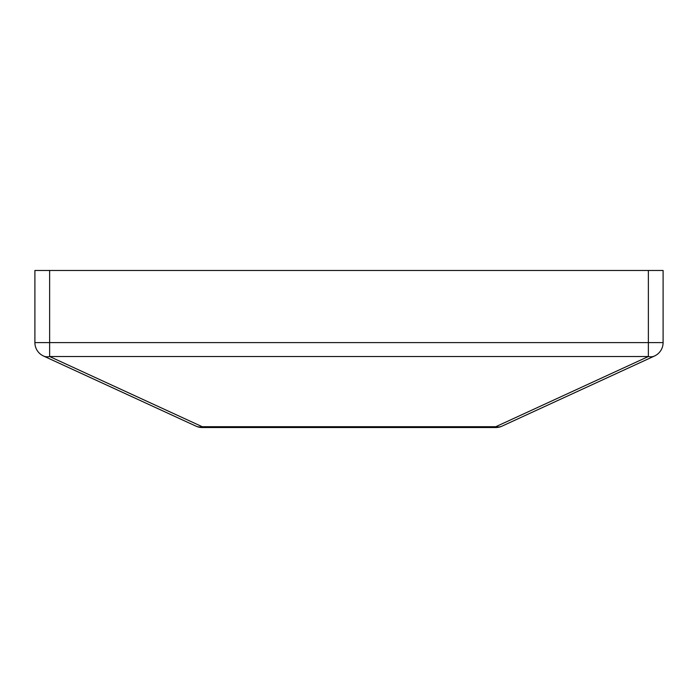 <?xml version="1.0" encoding="UTF-8"?>
<svg xmlns="http://www.w3.org/2000/svg" width="698" height="698" viewBox="0 0 698 698"><rect width="100%" height="100%" fill="white"/><g stroke="black" fill="none" stroke-linecap="round" stroke-linejoin="round"><path stroke-width="1.05" d="M43.468 355.997A14.728 14.728 0 0 1 34.9 342.622L49.628 342.622L49.628 356.521A14.728 11.308 114.7 0 1 43.468 355.997L196.059 426.181L43.468 355.997A14.728 14.728 0 0 1 34.9 342.622L34.9 270.475L49.628 270.475L49.628 342.622L648.372 342.622L648.372 270.475L49.628 270.475M648.372 270.475L663.1 270.475L663.1 342.622A14.728 14.728 0 0 1 654.532 355.997L501.941 426.181A14.719 11.308 -114.7 0 1 495.789 426.705L648.372 356.521L648.372 342.622L663.1 342.622A14.728 14.728 0 0 1 654.532 355.997A14.719 11.308 -114.7 0 1 648.372 356.521L49.628 356.521M49.619 356.521L202.211 426.705A14.728 11.308 114.7 0 1 196.059 426.181A14.728 14.728 0 0 0 202.211 427.525L495.789 427.525A14.728 14.728 0 0 0 501.941 426.181M202.211 427.525L202.211 426.705L495.789 426.705L495.789 427.525"/></g></svg>
